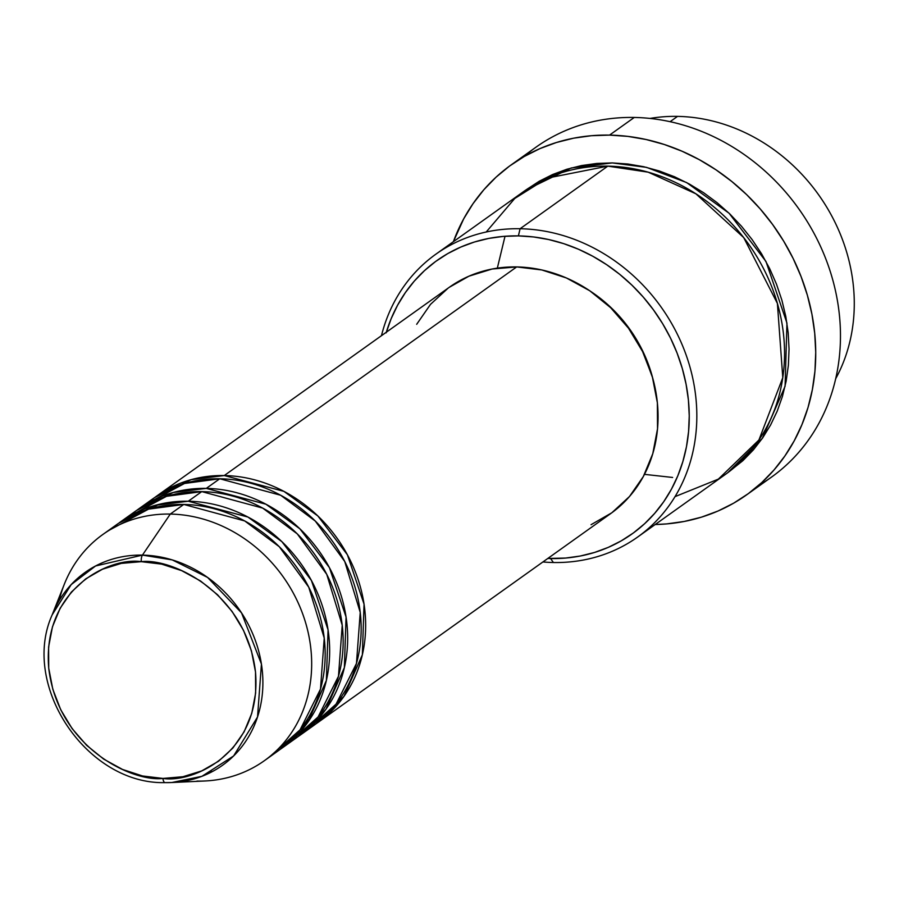 <?xml version="1.0" encoding="UTF-8"?>
<svg xmlns="http://www.w3.org/2000/svg" width="899" height="899" viewBox="0 0 899 899"><rect width="100%" height="100%" fill="white"/><g stroke="black" fill="none" stroke-linecap="round" stroke-linejoin="round"><path stroke-width="1.35" d="M270.891 755.643L300.097 729.797L320.493 689.106L324.236 638.076L308.75 587.182L279.308 546.738L244.697 520.937L183.778 504.44L170.282 514.071L142.435 555.11A5.787 2.315 91.1 0 0 141.3 561.673C171.113 557.874 246.09 591.722 255.507 671.969C262.103 752.16 193.611 783.344 162.933 778.433C133.131 782.231 58.143 748.384 48.726 668.137C42.129 587.957 110.622 556.762 141.3 561.673A5.787 2.315 -88.9 0 1 142.435 555.11L95.575 565.977L71.178 584.62L52.164 614.86A118.41 104.059 54.5 0 1 142.435 555.11L170.282 514.071A138.974 122.14 -125.5 0 0 64.335 584.193L52.164 614.86C20.295 685.679 87.034 784.67 165.079 782.613A5.787 2.315 -88.9 0 1 162.933 778.433L142.559 775.972L122.545 769.454L103.677 759.104L86.664 745.338L72.167 728.673L60.739 709.761L52.827 689.319L48.726 668.137L48.602 647.033L52.457 626.817L60.143 608.252L71.358 592.07L85.686 578.877L102.565 569.191L121.343 563.381L141.3 561.673L161.685 564.134L181.688 570.663L200.567 581.001L217.58 594.767L232.077 611.432L243.505 630.345L251.417 650.786L255.507 671.969L255.631 693.073L251.776 713.289L244.101 731.853L232.875 748.035L218.558 761.228L201.679 770.915L182.902 776.725L162.933 778.433A5.787 2.315 91.1 0 0 165.079 782.613A5.787 2.315 91.1 0 0 165.135 782.613A5.787 2.315 -88.9 0 1 165.079 782.613L171.799 782.523A118.41 104.059 54.5 0 1 165.135 782.613L171.799 782.523L201.904 776.32L233.616 755.958L257.53 716.986L261.429 664.069L241.55 612.904L207.568 577.428L172.248 559.908L142.435 555.11A118.41 104.059 54.5 0 1 261.901 667.373A118.41 104.059 54.5 0 1 171.799 782.523L204.747 780.995A138.974 122.14 -125.5 0 0 310.515 645.83A138.974 122.14 -125.5 0 0 170.282 514.071L183.778 504.44A138.974 122.14 -125.5 0 0 116.387 524.825L102.891 534.456A138.974 122.14 54.5 0 1 170.282 514.071A138.974 122.14 54.5 0 1 301.907 611.814A138.974 122.14 54.5 0 1 264.328 760.723A138.974 122.14 54.5 0 1 196.937 781.096M156.875 495.933A138.974 122.14 54.5 0 0 154.639 497.563L191.195 479.65L224.267 475.549L283.882 491.348L317.875 515.981L347.396 554.773L364.05 604.173L362.364 654.775L343.98 696.343L316.043 723.774A138.974 122.14 54.5 0 0 318.313 722.2A138.974 122.14 54.5 0 0 355.892 573.292A138.974 122.14 54.5 0 0 224.267 475.549L516.678 266.924A138.974 122.14 -125.5 0 0 449.275 287.298L156.875 495.933A138.974 122.14 54.5 0 1 224.267 475.549L516.678 266.924L541.782 269.947L566.426 277.982L589.688 290.725L610.646 307.694L628.502 328.214L642.571 351.52L652.326 376.692L657.371 402.786L657.529 428.789L652.775 453.703L643.313 476.571L629.491 496.506L611.848 512.756L591.059 524.69M306.885 729.966L336.08 704.119L356.476 663.428L360.229 612.399L344.744 561.504L315.291 521.06L280.69 495.259L219.772 478.762A138.974 122.14 -125.5 0 0 152.369 499.147L138.873 508.778A138.974 122.14 54.5 0 1 206.276 488.393L265.89 504.193L299.884 528.826L329.405 567.606L346.059 617.017L344.362 667.62L325.989 709.176L298.052 736.618A138.974 122.14 54.5 0 0 300.322 735.045A138.974 122.14 54.5 0 0 337.9 586.137A138.974 122.14 54.5 0 0 206.276 488.393L219.772 478.762L206.276 488.393L173.204 492.483L136.648 510.407A138.974 122.14 54.5 0 1 138.873 508.778M288.882 742.81L318.089 716.952L338.485 676.262L342.227 625.232L326.753 574.349L297.299 533.894L262.699 508.104L201.769 491.607A138.974 122.14 -125.5 0 0 134.378 511.981L120.882 521.611A138.974 122.14 54.5 0 1 188.273 501.226L247.888 517.026L281.893 541.659L311.402 580.451L328.068 629.851L326.371 680.453L307.997 722.021L280.061 749.451A138.974 122.14 54.5 0 0 282.331 747.878A138.974 122.14 54.5 0 0 319.898 598.97A138.974 122.14 54.5 0 0 188.273 501.226L201.769 491.607L188.273 501.226L155.212 505.328L118.657 523.252A138.974 122.14 54.5 0 1 120.882 521.611M210.433 771.466L212.49 771.488M649.977 118.432A173.721 152.673 54.5 0 1 677.543 116.387A173.721 152.673 -125.5 0 0 649.977 118.432M675.014 496.641L718.357 479.122L758.913 440.016L782.782 377.659L777.399 303.446L743.731 237.617L695.86 193.779L648.157 172.17L607.814 166.135L520.094 228.728A173.721 152.673 54.5 0 1 684.622 350.902A173.721 152.673 54.5 0 1 637.649 537.04A173.721 152.673 54.5 0 1 553.402 562.516A173.721 152.673 54.5 0 1 542.906 561.954A173.721 152.673 -125.5 0 0 553.402 562.516L550.604 558.56A167.933 147.582 54.5 0 1 547.783 558.47L565.606 558.054L580.316 556.009L594.587 552.436L608.275 547.367L621.254 540.85L633.39 532.95L644.583 523.735L654.708 513.318L663.687 501.766L671.418 489.225L677.824 475.785L682.847 461.592L686.454 446.781L688.589 431.486L689.241 415.866L688.409 400.066L686.083 384.244L682.307 368.545L677.104 353.116L670.53 338.114L662.642 323.685L653.517 309.964L643.257 297.075L631.941 285.163L619.692 274.319L606.611 264.666L592.846 256.282L578.518 249.259L563.763 243.663L548.727 239.55L533.557 236.954L518.397 235.898L520.094 228.728A173.721 152.673 -125.5 0 0 381.457 335.687A173.721 152.673 54.5 0 1 435.846 254.203A173.721 152.673 54.5 0 1 520.094 228.728L607.814 166.135A173.721 152.673 -125.5 0 0 523.566 191.611L435.846 254.203M386.334 332.203A167.933 147.582 54.5 0 1 518.397 235.898L503.384 236.392L488.674 238.437L474.414 242.011L460.726 247.09L447.747 253.597L435.599 261.497L424.407 270.711L414.282 281.129L405.314 292.681L397.583 305.233L391.177 318.662L386.143 332.855M524.05 156.606A202.68 178.114 54.5 0 1 634.278 117.454A202.68 178.114 -125.5 0 0 535.995 147.178L511.25 164.832A202.68 178.114 54.5 0 1 609.533 135.108L634.278 117.454L609.533 135.108A202.68 178.114 54.5 0 1 801.492 277.645A202.68 178.114 54.5 0 1 746.687 494.81A202.68 178.114 54.5 0 1 655.191 524.522L666.519 523.926L684.263 521.454L701.49 517.139L718.009 511.025L733.674 503.159L748.328 493.618L761.835 482.505L774.05 469.93L784.883 455.995L794.21 440.847L801.942 424.631L808.021 407.505L812.359 389.627L814.944 371.175L815.73 352.318L814.719 333.248L811.921 314.156L807.358 295.198L801.076 276.589L793.143 258.485L783.625 241.067L772.612 224.503L760.228 208.95L746.575 194.566L731.786 181.486L716.009 169.832L699.388 159.719L682.094 151.246L664.294 144.492L646.145 139.525L627.839 136.39L609.533 135.108L591.418 135.715L573.663 138.176L556.447 142.503L539.928 148.616L524.263 156.482L509.609 166.012L496.102 177.125L483.876 189.711L473.054 203.646L463.727 218.794L453.377 241.685A202.68 178.114 54.5 0 1 511.25 164.832M612.309 162.921L646.538 167.371L686.667 182.587L729.089 213.243L765.993 261.519L786.951 323.089L785.085 386.278L762.363 438.33L727.606 472.818L742.855 460.693L753.328 449.916L762.61 437.97L770.6 424.991L777.23 411.09L782.433 396.403L786.164 381.086L788.378 365.264L789.052 349.104L788.187 332.765L785.782 316.392L781.872 300.142L776.489 284.185L769.69 268.666L761.532 253.743L752.092 239.55L741.473 226.222L729.774 213.895L717.099 202.68L703.569 192.689L689.331 184.025L674.508 176.755L659.248 170.967L643.695 166.708L627.996 164.023L612.309 162.921L596.779 163.438L581.563 165.562L566.808 169.259L552.649 174.507L539.22 181.25L525.836 190.026L571.247 167.967L612.309 162.921M670.092 121.691L677.543 116.387L670.092 121.691M59.109 600.734A138.974 122.14 54.5 0 1 102.891 534.456M282.331 747.878L295.816 738.248A138.974 122.14 -125.5 0 0 333.394 589.339A138.974 122.14 -125.5 0 0 201.769 491.607L166.54 496.315L127.815 517.06M264.328 760.723L277.825 751.092A138.974 122.14 -125.5 0 0 315.403 602.184A138.974 122.14 -125.5 0 0 183.778 504.44L148.549 509.149L109.824 529.893M835.688 378.715A173.721 152.673 -125.5 0 0 826.844 207.343A173.721 152.673 -125.5 0 0 677.543 116.387A173.721 152.673 54.5 0 1 826.844 207.343A173.721 152.673 54.5 0 1 835.688 378.715M746.687 494.81L771.432 477.155A202.68 178.114 -125.5 0 0 826.226 259.991A202.68 178.114 -125.5 0 0 634.278 117.454A202.68 178.114 54.5 0 1 829.125 268.048A202.68 178.114 54.5 0 1 758.632 485.381M637.649 537.04L725.369 474.447A173.721 152.673 -125.5 0 0 772.342 288.309A173.721 152.673 -125.5 0 0 607.814 166.135L547.255 178.103L514.745 198.477L486.202 232.009M591.104 291.692L611.781 308.346L628.895 328.011L642.38 350.34L652.708 378.052A133.187 117.05 -125.5 0 0 591.104 291.692M416.687 324.303L430.509 304.356L448.151 288.107M449.185 287.365L468.941 276.184L492.079 269.026L516.678 266.924A138.974 122.14 -125.5 0 1 648.303 364.657A138.974 122.14 -125.5 0 1 610.724 513.565L318.313 722.2M300.322 735.045L313.818 725.414A138.974 122.14 -125.5 0 0 351.397 576.506A138.974 122.14 -125.5 0 0 219.772 478.762L184.531 483.471L145.807 504.215M505.013 236.257L497.338 268.127M644.482 474.357L672.621 477.459M553.402 562.516A173.721 152.673 -125.5 0 0 695.961 398.56A173.721 152.673 -125.5 0 0 520.094 228.728L518.397 235.898A167.933 147.582 54.5 0 1 688.409 400.066A167.933 147.582 54.5 0 1 550.604 558.56L553.402 562.516M159.089 504.328L150.2 508.677M311.189 717.233L304.12 724.336"/></g></svg>
